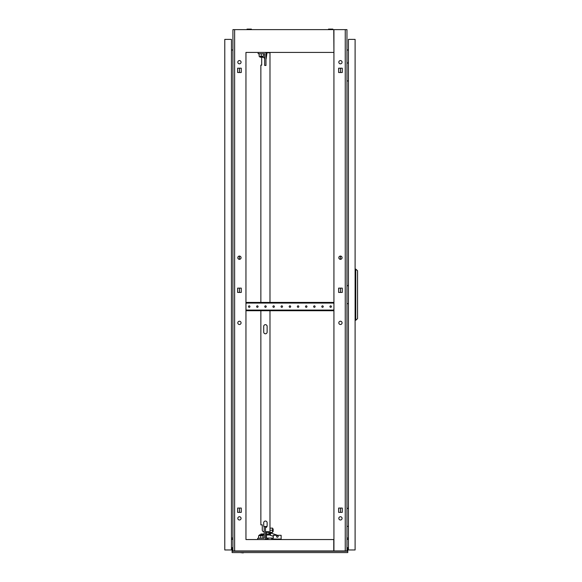 <?xml version="1.0" encoding="UTF-8"?>
<svg xmlns="http://www.w3.org/2000/svg" width="582" height="582" viewBox="0 0 582 582"><rect width="100%" height="100%" fill="white"/><g stroke="black" fill="none" stroke-linecap="round" stroke-linejoin="round"><path stroke-width="0.87" d="M332.839 29.624L332.839 29.1L328.503 29.1L328.503 29.624M251.38 29.624L251.38 29.1L247.044 29.1L247.044 29.624M245.953 539.543L245.953 52.431M333.93 52.431L333.762 29.624L246.121 29.624M333.762 29.624L346.959 29.624L346.959 550.943L333.762 550.943L333.762 539.543L246.121 539.543M333.762 52.431L246.121 52.431M246.121 550.943L333.762 550.943M346.959 539.274L348.429 539.405M232.924 539.274L231.454 539.405M340.441 324.494A1.63 1.63 0 0 0 342.07 322.865A1.63 1.63 0 0 0 340.441 321.235A1.63 1.63 0 0 0 338.819 322.865A1.63 1.63 0 0 0 340.441 324.494M340.441 259.332A1.63 1.63 0 0 0 342.07 257.702A1.63 1.63 0 0 0 340.441 256.073L340.441 259.332M340.441 516.736A1.63 1.63 0 0 1 342.07 518.366A1.63 1.63 0 0 1 340.441 519.988A1.63 1.63 0 0 1 338.819 518.366A1.63 1.63 0 0 1 340.441 516.736M340.441 60.572A1.63 1.63 0 0 1 342.07 62.201A1.63 1.63 0 0 1 340.441 63.831A1.63 1.63 0 0 1 338.819 62.201A1.63 1.63 0 0 1 340.441 60.572M342.267 292.433L342.267 288.134L340.441 288.134L340.441 292.433L342.267 292.433L342.267 288.134L338.622 288.134L338.622 292.433L342.267 292.433M340.441 508.064L342.267 508.064L342.267 512.364L340.441 512.364L340.441 508.064M342.267 68.196L342.267 72.503L340.441 72.503L340.441 68.196L342.267 68.196L338.622 68.196L338.622 72.503L342.267 72.503L342.267 68.196M239.435 321.235A1.63 1.63 0 0 0 237.805 322.865A1.63 1.63 0 0 0 239.435 324.494A1.63 1.63 0 0 0 241.064 322.865A1.63 1.63 0 0 0 239.435 321.235A1.63 1.63 0 0 1 241.064 322.865A1.63 1.63 0 0 1 239.435 324.494A1.63 1.63 0 0 1 237.805 322.865M239.435 256.073A1.63 1.63 0 0 0 237.805 257.702A1.63 1.63 0 0 0 239.435 259.332L239.435 256.073A1.63 1.63 0 0 1 241.064 257.702A1.63 1.63 0 0 1 239.435 259.332A1.63 1.63 0 0 1 237.805 257.702M239.435 516.736A1.63 1.63 0 0 0 237.805 518.366A1.63 1.63 0 0 0 239.435 519.988A1.63 1.63 0 0 0 241.064 518.366A1.63 1.63 0 0 0 239.435 516.736A1.63 1.63 0 0 1 241.064 518.366A1.63 1.63 0 0 1 239.435 519.988A1.63 1.63 0 0 1 237.805 518.366A1.63 1.63 0 0 1 239.435 516.736M239.435 60.572A1.63 1.63 0 0 0 237.805 62.201A1.63 1.63 0 0 0 239.435 63.831A1.63 1.63 0 0 0 241.064 62.201A1.63 1.63 0 0 0 239.435 60.572A1.63 1.63 0 0 1 241.064 62.201A1.63 1.63 0 0 1 239.435 63.831A1.63 1.63 0 0 1 237.805 62.201A1.63 1.63 0 0 1 239.435 60.572M239.435 512.364L239.435 508.064L237.616 508.064L237.616 512.364L241.261 512.364L241.261 508.064L237.616 508.064L237.616 512.364L239.435 512.364M239.435 292.433L239.435 288.134L237.616 288.134L237.616 292.433L241.261 292.433L241.261 288.134L237.616 288.134L237.616 292.433L239.435 292.433M239.435 72.503L239.435 68.196L237.616 68.196L237.616 72.503L241.261 72.503L241.261 68.196L237.616 68.196L237.616 72.503L239.435 72.503M245.953 29.624L232.924 29.624L232.924 550.943L234.633 550.943L234.633 29.624M245.953 550.943L234.633 550.943M231.454 538.103L232.924 537.979M232.924 50.067L231.454 49.936M342.07 257.702A1.63 1.63 0 0 0 340.441 256.073A1.63 1.63 0 0 0 338.819 257.702A1.63 1.63 0 0 0 340.441 259.332A1.63 1.63 0 0 0 342.07 257.702M342.07 322.865A1.63 1.63 0 0 0 340.441 321.235A1.63 1.63 0 0 0 338.819 322.865A1.63 1.63 0 0 0 340.441 324.494A1.63 1.63 0 0 0 342.07 322.865M342.07 62.201A1.63 1.63 0 0 0 340.441 60.572A1.63 1.63 0 0 0 338.819 62.201A1.63 1.63 0 0 0 340.441 63.831A1.63 1.63 0 0 0 342.07 62.201M342.07 518.366A1.63 1.63 0 0 0 340.441 516.736A1.63 1.63 0 0 0 338.819 518.366A1.63 1.63 0 0 0 340.441 519.988A1.63 1.63 0 0 0 342.07 518.366M346.959 537.979L348.429 538.103M348.429 49.936L346.959 50.067M345.25 550.943L345.25 29.624M342.267 512.364L342.267 508.064L338.622 508.064L338.622 512.364L342.267 512.364M333.93 550.943L333.93 29.624M339.793 552.573L335.879 552.573M243.021 552.9L240.09 552.573M243.087 552.9L243.996 552.573M324.48 552.573L320.566 552.573M259.31 552.573L255.403 552.573M232.596 549.313L232.109 549.313L232.109 547.684L232.596 547.684L232.596 550.863M347.774 549.313L347.287 549.313L347.287 547.684L347.774 547.684L347.774 550.863L346.959 550.863M232.924 550.863L232.109 550.863L232.109 552.573L347.774 552.573L347.774 551.241L232.109 551.241M347.774 550.863L347.774 551.241M232.109 549.313L232.109 550.863M347.287 549.313L347.287 550.863M224.776 48.437L224.776 44.53M224.776 544.839L224.776 540.925M224.776 292.564L224.776 288.657M224.776 78.01L224.776 74.096M224.776 515.266L224.776 511.36M224.776 549.968L224.776 39.394L231.454 39.394L231.454 549.968L224.776 549.968M248.478 306.576A0.735 0.735 0 0 1 249.212 305.841A0.735 0.735 0 0 1 249.947 306.576A0.735 0.735 0 0 1 249.212 307.311A0.735 0.735 0 0 1 248.478 306.576M256.626 306.576A0.735 0.735 0 0 1 257.36 305.841A0.735 0.735 0 0 1 258.088 306.576A0.735 0.735 0 0 1 257.36 307.311A0.735 0.735 0 0 1 256.626 306.576M264.774 306.576A0.735 0.735 0 0 1 265.501 305.841A0.735 0.735 0 0 1 266.236 306.576A0.735 0.735 0 0 1 265.501 307.311A0.735 0.735 0 0 1 264.774 306.576M272.914 306.576A0.735 0.735 0 0 1 273.649 305.841A0.735 0.735 0 0 1 274.384 306.576A0.735 0.735 0 0 1 273.649 307.311A0.735 0.735 0 0 1 272.914 306.576M281.062 306.576A0.735 0.735 0 0 1 281.797 305.841A0.735 0.735 0 0 1 282.532 306.576A0.735 0.735 0 0 1 281.797 307.311A0.735 0.735 0 0 1 281.062 306.576M289.21 306.576A0.735 0.735 0 0 1 289.938 305.841A0.735 0.735 0 0 1 290.673 306.576A0.735 0.735 0 0 1 289.938 307.311A0.735 0.735 0 0 1 289.21 306.576M297.351 306.576A0.735 0.735 0 0 1 298.086 305.841A0.735 0.735 0 0 1 298.821 306.576A0.735 0.735 0 0 1 298.086 307.311A0.735 0.735 0 0 1 297.351 306.576M305.499 306.576A0.735 0.735 0 0 1 306.234 305.841A0.735 0.735 0 0 1 306.969 306.576A0.735 0.735 0 0 1 306.234 307.311A0.735 0.735 0 0 1 305.499 306.576M313.647 306.576A0.735 0.735 0 0 1 314.375 305.841A0.735 0.735 0 0 1 315.109 306.576A0.735 0.735 0 0 1 314.375 307.311A0.735 0.735 0 0 1 313.647 306.576M321.788 306.576A0.735 0.735 0 0 1 322.523 305.841A0.735 0.735 0 0 1 323.257 306.576A0.735 0.735 0 0 1 322.523 307.311A0.735 0.735 0 0 1 321.788 306.576M329.936 306.576A0.735 0.735 0 0 1 330.671 305.841A0.735 0.735 0 0 1 331.405 306.576A0.735 0.735 0 0 1 330.671 307.311A0.735 0.735 0 0 1 329.936 306.576M333.85 309.428L333.85 310.73L246.033 310.73L246.033 310.075L247.663 310.075L247.663 310.73M333.879 309.428L333.879 310.73M333.879 303.724L333.93 302.422M333.85 303.724L333.85 303.069L246.033 303.069L246.033 302.422L247.663 302.422L247.663 303.069M246.033 303.724L246.033 303.069M246.004 303.724L246.004 302.422M246.004 309.428L245.953 310.73M246.033 309.428L246.033 310.075M332.22 303.069L332.22 302.422L247.663 302.422M332.22 302.422L333.85 302.422L333.85 303.069M332.22 310.73L332.22 310.075L247.663 310.075M332.22 310.075L333.85 310.075M266.141 58.949L266.978 52.758L265.974 52.758M266.767 53.733L265.974 53.733M260.86 302.422L260.86 65.133L261.689 65.133L261.689 57.32L263.842 57.32L264.672 58.949L264.672 53.733L263.37 53.733L263.37 56.338L261.253 56.338L261.253 53.733M260.86 534.814L260.86 534L262.489 534L262.489 534.982L262.082 534.982M263.908 531.722L263.908 531.722A1.63 1.63 0 0 1 262.278 530.093L262.278 524.877L260.86 524.877L260.86 310.73M269.983 310.73L269.983 534.982L269.008 534.982L269.008 531.722L265.487 531.722M266.978 52.758L269.983 52.758L269.983 302.422M265.487 527.568A1.71 1.71 0 0 0 267.131 525.859L267.131 522.76A1.71 1.71 0 0 0 265.421 521.05A1.71 1.71 0 0 0 263.711 522.76L263.711 525.859A1.71 1.71 0 0 0 264.184 527.037A1.71 1.71 0 0 1 263.711 525.859M267.131 326.371L267.131 332.067A1.71 1.71 0 0 1 265.421 333.784A1.71 1.71 0 0 1 263.711 332.067L263.711 326.371A1.71 1.71 0 0 1 265.421 324.661A1.71 1.71 0 0 1 267.131 326.371A1.71 1.71 0 0 0 265.421 324.661A1.71 1.71 0 0 0 263.711 326.371M266.469 532.37L268.68 532.37L269.008 531.722L269.008 533.025M269.008 534.982L266.469 534.982M257.666 539.543L257.666 538.241L264.184 538.241L264.184 534.982L262.489 534.982M262.278 530.093L262.278 524.877L261.842 524.877M263.711 332.067A1.71 1.71 0 0 0 265.421 333.784A1.71 1.71 0 0 0 267.131 332.067M267.131 522.76A1.71 1.71 0 0 0 265.421 521.05A1.71 1.71 0 0 0 263.711 522.76M264.184 538.241L264.184 526.506L266.469 526.506L266.469 527.212A1.71 1.71 0 0 0 267.131 525.859M261.689 65.133L260.86 65.133M269.008 534L266.469 534M264.184 533.025L264.184 534L262.489 534M272.594 531.555L273.147 531.555L273.147 528.951L272.594 528.951M269.983 528.136L272.594 528.136L272.594 532.37L269.983 532.37M272.594 530.253L269.983 530.253M277.381 537.259A0.815 0.815 0 0 0 278.196 536.444A0.815 0.815 0 0 0 277.381 535.629A0.815 0.815 0 0 0 276.566 536.444A0.815 0.815 0 0 0 277.381 537.259M271.678 539.056L281.128 539.056L281.128 535.302L273.307 535.302L273.307 538.074L266.469 538.074L266.469 531.722M265.487 539.056L268.091 539.056M277.563 535.302L270.906 533.076L270.179 535.236L273.307 536.284M271.678 539.543L271.678 538.074M268.091 539.543L268.091 538.074M259.441 535.629L259.441 534.814L262.082 534.814L262.082 535.629M265.487 526.506L265.487 539.543M260.765 538.241L260.765 535.629L258.648 535.629L258.648 538.241M260.765 535.629L262.882 535.629L262.882 538.241M262.569 56.338L262.569 57.152L259.936 57.152L259.936 56.338M265.974 52.431L265.974 65.46L264.672 65.46L264.672 53.733L258.153 53.733L258.153 52.431M261.253 56.338L259.135 56.338L259.135 53.733M348.327 63.016L348.429 60.412M346.959 63.016L348.429 63.016M348.429 80.942L346.959 80.942M348.327 508.428L348.429 505.816M346.959 508.428L348.429 508.428M348.429 526.346L346.959 526.346M348.327 285.718L348.429 283.114M346.959 285.718L348.429 285.718M348.429 303.644L346.959 303.644M355.107 39.394L355.107 549.968L348.429 549.968L348.429 39.394L355.107 39.394M357.552 270.732L357.552 318.63L355.769 320.26L355.769 269.102L357.552 270.732M355.107 320.26L355.769 320.26M355.107 269.102L355.769 269.102M269.008 533.352L269.983 533.352"/></g></svg>
